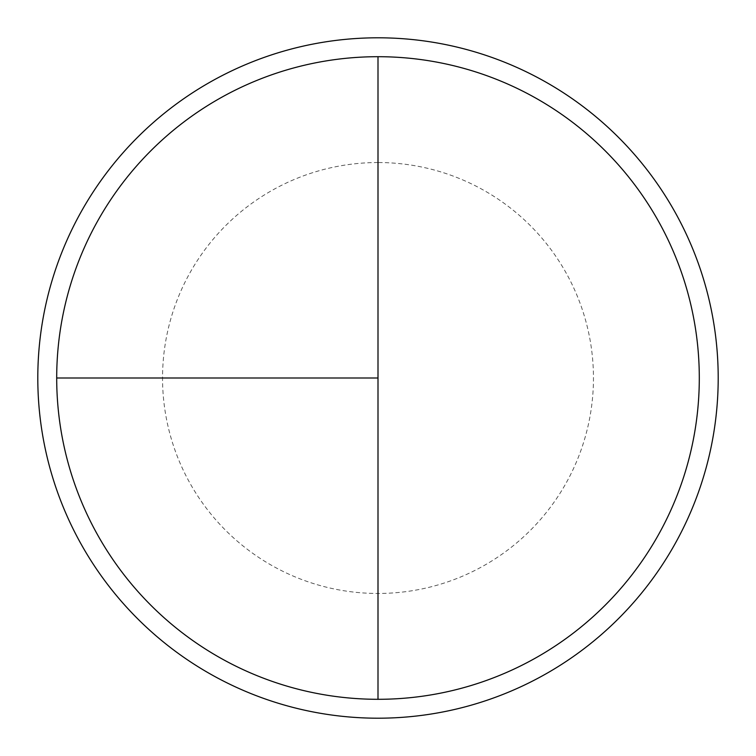 <?xml version="1.0" encoding="UTF-8"?>
<svg xmlns="http://www.w3.org/2000/svg" width="756" height="756" viewBox="0 0 756 756"><rect width="100%" height="100%" fill="white"/><g stroke="black" fill="none" stroke-linecap="round" stroke-linejoin="round"><path stroke-width="0.57" stroke-dasharray="3.78 2.83" d="M378 56.7A321.3 321.3 0 0 1 699.3 378A321.3 321.3 0 0 1 378 699.3L378 56.7A321.3 321.3 0 0 0 56.7 378A321.3 321.3 0 0 0 378 699.3A321.3 321.3 0 0 0 699.3 378A321.3 321.3 0 0 0 378 56.7A321.3 321.3 0 0 0 56.7 378A321.3 321.3 0 0 0 378 699.3A321.3 321.3 0 0 0 699.3 378A321.3 321.3 0 0 0 378 56.7A321.3 321.3 0 0 0 56.7 378A321.3 321.3 0 0 0 378 699.3M378 37.8A340.2 340.2 0 0 1 718.2 378A340.2 340.2 0 0 1 378 718.2A340.2 340.2 0 0 1 37.8 378A340.2 340.2 0 0 1 378 37.8M378 162.54A215.46 215.46 0 0 0 162.54 378A215.46 215.46 0 0 0 378 593.46A215.46 215.46 0 0 0 593.46 378A215.46 215.46 0 0 0 378 162.54"/><path stroke-width="1.13" d="M378 37.8A340.2 340.2 0 0 0 37.8 378A340.2 340.2 0 0 0 378 718.2A340.2 340.2 0 0 0 718.2 378A340.2 340.2 0 0 0 378 37.8M56.7 378L378 378L378 56.7A321.3 321.3 0 0 0 56.7 378A321.3 321.3 0 0 0 378 699.3A321.3 321.3 0 0 0 699.3 378A321.3 321.3 0 0 0 378 56.7L378 699.3"/></g></svg>
